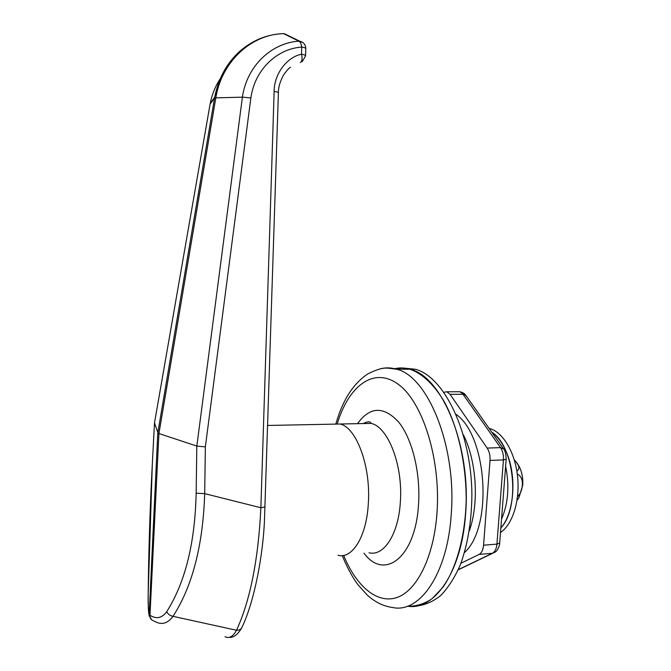 <?xml version="1.0" encoding="UTF-8"?>
<svg xmlns="http://www.w3.org/2000/svg" width="671" height="671" viewBox="0 0 671 671"><rect width="100%" height="100%" fill="white"/><g stroke="black" fill="none" stroke-linecap="round" stroke-linejoin="round"><path stroke-width="1.01" d="M417.169 605.854C425.364 604.99 433.265 601.501 440.881 595.378C448.161 587.754 454.561 577.765 460.096 565.401C467.695 544.902 471.629 521.317 471.898 494.653C471.403 432.124 444.093 376.548 415.341 369.268L409.947 369.235C422.403 373.554 434.556 384.969 444.856 402.776C458.075 427.905 466.152 463.611 466.194 499.551C465.439 535.324 456.683 567.599 442.994 587.209L431.948 598.826C423.997 604.051 415.844 606.509 407.482 606.207C434.397 610.945 461.715 571.902 465.573 514.238C471.453 446.156 441.786 375.911 409.947 369.235C404.647 367.725 399.446 367.557 394.347 368.748L401.51 367.96L407.758 368.681L409.947 369.235L396.351 369.159C427.737 375.869 456.993 446.618 451.172 515.185C447.289 574.317 419.442 613.671 392.518 607.481C383.258 606.223 374.762 602.013 367.02 594.85L357.903 584.642C355.202 581.354 347.872 569.788 342.277 555.58M369.025 552.778C383.72 556.611 398.356 534.493 400.31 502.504C403.279 465.699 388.157 426.907 371.105 423.393L340.163 424.013C356.595 427.595 371.172 466.999 368.27 504.366C366.358 536.842 352.216 559.228 338.05 555.278C352.216 559.228 366.358 536.842 368.27 504.366C371.172 466.999 356.595 427.595 340.163 424.013L267.763 425.464M242.273 626.647C251.742 607.188 261.958 566.098 264.382 522.784L278.398 92.933C278.423 92.346 277.006 91.852 274.137 91.441C274.028 74.238 286.836 57.018 301.514 54.242L301.749 47.071C276.955 48.723 254.703 69.767 250.87 97.949L205.351 446.878L196.838 446.089L242.399 97.152L215.819 97.882L214.519 98.176L210.098 104.114L154.489 422.931L158.121 433.265L196.838 446.089M225.003 636.662C229.147 638.775 232.988 636.645 236.511 630.27C250.191 600.511 258.318 559.673 260.876 507.746L204.697 493.63C203.003 545.288 192.443 586.194 173.017 616.33C168.144 622.931 162.642 624.911 156.528 622.285L152.451 620.306C150.648 619.417 149.818 617.731 149.977 615.24C156.326 619.358 161.896 618.184 166.693 611.734C185.196 582.554 195.018 543.049 196.158 493.202L196.804 446.081M152.309 464.324L154.489 422.94L152.3 464.525L148.182 593.474C148.098 604.135 148.333 611.013 148.887 614.116L149.977 615.24L158.918 433.592L215.819 97.882C221.589 61.64 251.415 34.146 283.64 33.659L298.897 41.174C300.306 41.912 301.254 43.875 301.749 47.071C304.491 47.524 305.842 48.094 305.8 48.782L305.573 55.752M250.87 97.949L242.399 97.152C246.819 66.068 271.445 42.877 298.897 41.174L302.814 42.474M220.39 78.532C215.441 85.947 212.061 94.208 210.249 103.326L214.686 97.253C218.746 76.729 228.232 60.474 243.145 48.48M149.096 616.087L157.786 432.954L214.678 97.287M300.239 62.596C302.101 61.598 302.529 58.813 301.514 54.242C304.257 54.687 305.607 55.24 305.565 55.911L302.193 61.682M287.909 35.454L283.523 33.617C266.362 34.305 251.206 40.73 238.062 52.908C234.749 56.112 231.134 60.44 227.217 65.884C222.395 74.255 219.316 80.554 217.974 84.798L214.686 97.253M210.098 104.114L154.523 422.73M282.55 33.701L284.361 33.693L299.685 41.191C303.56 42.105 305.599 44.58 305.808 48.622M469.314 530.853C479.279 503.175 476.553 460.809 463.435 434.942M464.517 552.535C493.168 526.928 487.129 435.747 456.129 414.393M460.935 563.254L479.102 554.422C481.61 553.013 483.095 549.943 483.565 545.204L490.015 460.449C490.275 455.559 489.327 451.432 487.163 448.077L450.065 394.33L446.844 391.789L443.925 392.241M415.341 369.268L404.017 368.094M506.211 451.742C502.311 442.81 497.496 436.276 491.768 432.149C514.439 445.947 520.587 507.175 500.851 527.976C514.347 513.03 517.047 475.773 506.211 451.742M501.531 519.128C508.241 503.594 509.608 485.93 505.632 466.127M500.499 532.506C512.61 524.454 520.1 500.65 517.593 476.678C515.152 452.682 503.275 432.594 490.207 428.735L489.151 428.442M514.296 459.937L515.991 461.765C519.48 465.85 519.765 468.97 516.855 471.117M517.282 473.978C521.199 476.108 522.86 480 522.264 485.678C522.021 490.048 520.436 493.739 517.517 496.741M517.769 464.106L519.421 466.924C522.063 472.418 523.17 478.532 522.726 485.276L518.926 497.656L517.031 500.331M343.653 555.395C356.2 586.06 376.951 604.286 396.93 597.517C416.85 590.79 433.802 557.148 436.964 513.281C441.006 459.224 422.655 401.912 398.356 384.349C374.057 366.332 348.828 385.59 337.345 423.476M363.237 423.544C367.809 421.321 370.434 421.271 371.105 423.393L362.365 423.569M357.509 423.661C369.939 406.458 383.661 405.938 398.675 422.093C412.22 438.759 420.767 473.189 418.494 504.911C415.424 557.693 384.29 580.952 364.001 553.181M378.998 369.218C384.634 367.456 390.413 367.44 396.351 369.159C386.672 368.27 384.508 365.804 368.094 373.739C353.424 383.376 342.722 399.941 336.012 423.426M265.037 506.915L260.876 507.746L274.137 91.441M242.273 626.655C241.451 629.071 239.53 630.279 236.511 630.27L173.017 616.33C170.166 615.752 168.052 614.217 166.693 611.734M205.351 446.878L204.697 493.63L196.158 493.202M151.428 619.652L148.887 614.242C148.224 607.641 147.989 600.721 148.182 593.483C148.694 549.608 150.061 506.622 152.3 464.517L152.3 464.525M466.085 395.739L459.769 391.73L457.823 391.73M458.31 569.629L492.413 553.273L479.102 554.422M499.677 543.149C500.08 543.72 497.907 551.143 494.753 552.308L492.413 553.273C494.955 551.872 496.456 548.819 496.926 544.114L483.565 545.204M506.169 459.274L499.685 542.99L496.926 544.114L503.426 459.92C503.695 455.055 502.73 450.962 500.541 447.632L462.99 394.246L450.065 394.33M503.669 449.025L500.541 447.632L487.163 448.077M446.844 391.789L459.811 391.73C462.873 392.485 464.869 393.684 465.8 395.336L503.409 448.656C505.003 450.149 505.926 453.655 506.177 459.165L503.426 459.92L490.015 460.449M278.398 92.791C278.306 87.44 280.05 81.468 283.623 74.867C286.978 70.296 289.268 67.746 290.484 67.209L290.484 67.209M241.594 628.106C237.584 634.749 233.391 637.844 229.004 637.375M492.866 553.206L458.226 569.813M515.991 461.765L519.421 466.924"/></g></svg>
